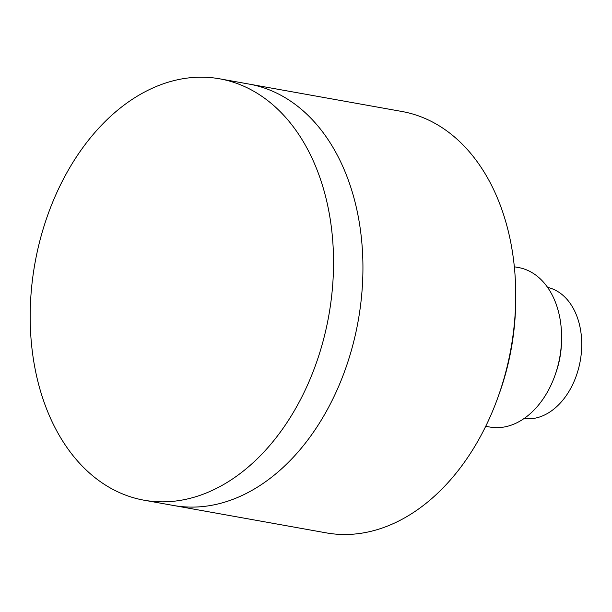 <?xml version="1.0" encoding="UTF-8"?>
<svg xmlns="http://www.w3.org/2000/svg" width="612" height="612" viewBox="0 0 612 612"><rect width="100%" height="100%" fill="white"/><g stroke="black" fill="none" stroke-linecap="round" stroke-linejoin="round"><path stroke-width="0.92" d="M514.325 266.794L518.471 267.536A81.029 56.488 100.2 0 1 561.579 338.39A81.029 56.488 100.2 0 1 559.467 358.923A81.029 56.488 100.2 0 1 554.916 375.569A81.029 56.488 100.2 0 1 489.875 427.046L485.729 426.304M547.595 287.403A66.632 46.451 100.2 0 1 579.985 362.296A66.632 46.451 100.2 0 1 524.086 418.524M561.579 338.39L561.548 340.677A71.352 49.74 100.2 0 1 559.689 358.762A71.352 49.74 100.2 0 1 555.681 373.419L554.916 375.569M357.316 325.515A214.062 149.236 100.2 0 1 173.479 505.481A214.062 149.236 -79.8 0 0 358.142 321.109A214.062 149.236 -79.8 0 0 249.023 84.074A214.062 149.236 100.2 0 1 357.316 325.515M219.632 78.81L401.839 111.468A214.062 149.236 100.2 0 1 515.717 298.671A214.062 149.236 100.2 0 1 510.133 352.91A214.062 149.236 100.2 0 1 498.107 396.89A214.062 149.236 100.2 0 1 326.295 532.876L144.088 500.211A214.062 149.236 -79.8 0 0 328.751 315.846A214.062 149.236 -79.8 0 0 219.632 78.81A214.062 149.236 -79.8 0 0 35.794 258.769A214.062 149.236 -79.8 0 0 144.088 500.211M515.717 298.671L515.671 302.603A197.401 137.624 100.2 0 1 510.523 352.627A197.401 137.624 100.2 0 1 499.43 393.187L498.107 396.89"/></g></svg>
